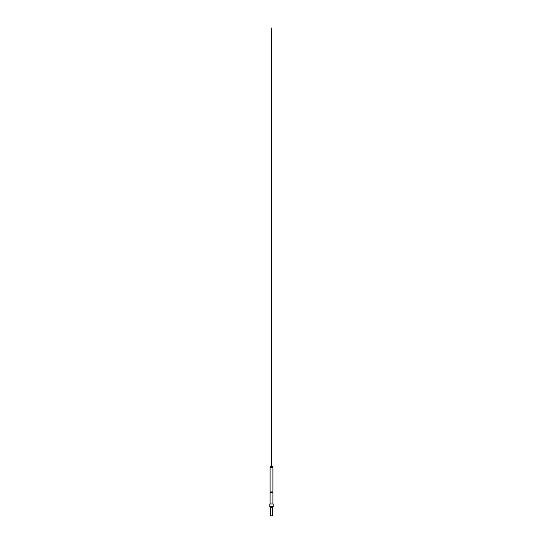 <?xml version="1.0" encoding="UTF-8"?>
<svg xmlns="http://www.w3.org/2000/svg" width="543" height="543" viewBox="0 0 543 543"><rect width="100%" height="100%" fill="white"/><g stroke="black" fill="none" stroke-linecap="round" stroke-linejoin="round"><path stroke-width="0.81" d="M270.102 492.657L272.898 492.657A0.421 0.421 0 0 1 272.898 491.924L270.102 491.924A0.421 0.421 0 0 1 270.102 492.657L270.102 503.985M272.6 513.06L272.62 515.85L270.38 515.85L270.38 507.372M272.6 511.92L272.6 512.843M272.62 507.372L272.613 512.667M272.579 511.425L272.6 510.902M272.62 512.68L272.62 513.06M272.009 466.695L272.009 465.846L270.991 465.846L270.991 466.695M272.878 507.372L270.122 507.372L269.803 506.694L273.197 506.694L272.878 507.372M272.898 492.657L272.898 503.985M272.898 491.924L272.898 467.367A0.679 0.679 0 0 0 272.26 466.695L270.74 466.695A0.679 0.679 0 0 0 270.102 467.367L270.102 491.924M273.197 506.694L273.197 503.985L269.803 503.985L269.803 506.694M271.351 27.958L271.351 465.846M271.649 27.958L271.649 465.846M272.525 511.492L272.457 510.787M272.898 467.367L270.102 467.367"/></g></svg>
